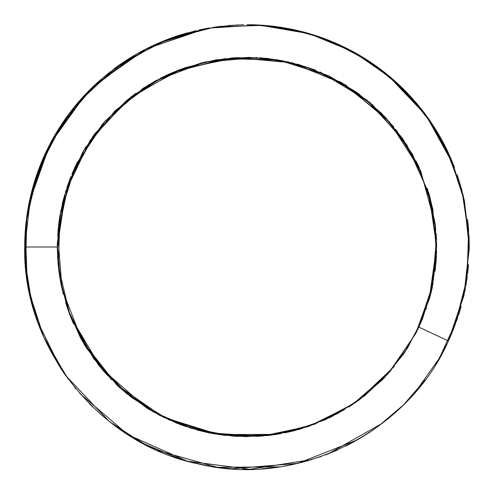<?xml version="1.0" encoding="UTF-8"?>
<svg xmlns="http://www.w3.org/2000/svg" width="494" height="494" viewBox="0 0 494 494"><rect width="100%" height="100%" fill="white"/><g stroke="black" fill="none" stroke-linecap="round" stroke-linejoin="round"><path stroke-width="0.74" d="M246.988 24.712A222.288 222.288 0 0 1 448.453 153.06L448.429 153.072M24.7 247A222.288 222.288 0 0 1 97.343 82.634M113.41 69.327A222.288 222.288 0 0 1 182.582 34.247M448.404 340.922L463.909 295.721L469.3 248.309L464.416 200.86L449.546 155.53L425.34 114.361L392.816 79.262L353.494 51.907L309.417 33.709L258.745 25.003L207.381 28.207L158.154 43.293L113.688 69.179L76.372 104.481L48.227 147.508L30.702 195.964L24.725 247L57.316 247L59.755 277.325L67.437 308.145L80.615 338.094L99.066 365.727L122.049 389.717L148.435 409.069L176.858 423.241L205.936 432.188L236.07 436.369L267.822 435.535L299.914 429.15L330.881 417.121L359.28 399.874L383.881 378.299L403.87 353.618L418.9 327.164L448.435 340.94L453.986 327.923L466.169 284.211L469.034 237.355L461.939 190.548L445.205 146.44M46.479 342.916L68.24 379.133M89.223 403.567L92.742 407.037M117.504 427.637L147.206 445.594L181.613 459.445M187.652 461.217L249.717 469.288L311.77 459.624M387.697 419.066L401.857 406.439M31.443 301.266L25.194 261.888L26.096 222.436L36.439 175.784L57.1 131.534L87.074 92.656L124.723 61.38L168.022 39.224L214.754 27.09L262.666 25.305L309.559 33.734L353.364 51.839L392.236 78.737L424.513 113.25L448.818 153.912L464.008 199.026L469.257 246.685L464.076 294.745L448.429 340.934L451.133 334.883M452.276 332.178L452.411 331.851M457.049 319.618L466.984 278.814L469.072 236.953L463.249 195.507L449.725 155.9L428.996 119.474L401.795 87.512L369.08 61.213L332.03 41.687L303.501 32.024M258.208 25.027L253.854 24.848M243.616 24.774L228.03 25.558M221.448 26.219L198.989 29.986M196.038 30.665L174.203 36.994M166.361 39.878L158.389 43.157M145.644 49.184L136.937 53.889M125.457 60.904L119.468 64.955M110.39 71.667L99.739 80.516M94.749 85.061L85.388 94.403M80.466 99.788L68.58 114.441M62.948 122.37L45.467 153.208L33.104 186.485M25.762 225.468L25.626 226.925M24.83 253.62L25.688 267.544M28.146 285.767L37.001 319.865M37.538 321.403L60.392 367.771M60.54 368.005L65.492 375.31M65.603 375.465L109.094 421.326M109.26 421.462L142.395 443.099L178.785 458.531M191.993 462.353L210.228 466.206M219.669 467.583L231.581 468.732M243.486 469.244L251.137 469.232M261.635 468.787L277.437 467.17M283.883 466.182L298.123 463.304M301.352 462.514L321.137 456.53M325.287 455.017L337.26 450.114M345.961 446.02L355.711 440.864M369.271 432.614L370.611 431.725M371.896 430.861L387.574 419.171M388.42 418.48L402.511 405.802M454.857 325.626L467.052 278.338L468.627 230.062L467.942 222.64M453.77 165.533L426.279 115.676L387.135 74.483M384.727 72.55L354.809 52.617L322.323 37.865L288.163 28.566L253.237 24.817M205.066 28.738L169.522 38.699M135.023 55.025L88.809 90.871M86.147 93.613L49.956 144.112L29.177 202.645M24.719 245.938L24.898 255.836M29.547 293.028L43.558 336.507L66.394 376.558M79.83 393.496L128.057 434.794L186.923 461.007L198.816 463.983M231.964 468.744L297.647 463.421L357.341 439.926L370.296 431.929M450.275 336.871L454.005 327.917M458.654 314.839L461.186 306.354M464.65 292.016L465.311 288.694M467.75 272.855L468.553 264.691M469.251 248.68L469.109 238.8M468.639 230.42L467.534 219.373M464.638 201.941L464.064 199.236M461.754 189.745L457.172 174.715M454.468 167.293L450.065 156.66M446.718 149.478L439.364 135.671M434.226 127.23L429.694 120.425M422.03 110.026L415.695 102.289M405.099 90.779L403.265 88.951M391.081 77.762L384.598 72.451M368.209 60.7L367.314 60.12M358.23 54.575L341.916 46.028M324.774 38.798L319.328 36.846M301.945 31.647L267.007 25.632M205.887 28.584L161.186 41.99L120.27 64.374M67.764 115.577L48.289 147.508L34.382 182.286L26.466 218.885L24.91 256.188M24.928 256.682L25.015 258.282M25.583 266.556L28.269 286.606M33.691 309.516L34.37 311.794M237.991 24.922L216.02 26.904M208.931 28.022L199.656 29.838M187.893 32.734L177.679 35.815M163.835 40.879L159.865 42.521M145.934 49.036L135.325 54.822M115.942 67.487L114.929 68.234M100.387 79.954L93.162 86.58M87.154 92.563L68.907 114.015M65.875 118.165L42.706 159.364L39.082 168.355M29.646 200.465L27.442 212.389M25.027 235.527L24.879 255.17M25.058 259.189L29.405 292.411L38.674 324.533M44.997 339.779L59.268 366.029M74.718 387.457L75.767 388.735M435.708 364.442L447.107 343.744M36.334 176.167L34.611 181.502M27.38 212.858L25.003 236.046M24.854 239.664L26.441 274.578M28.578 288.218L34.092 310.862M25.379 230.204L27.053 279.098M414.88 392.662L439.333 358.341L456.901 320.007L466.879 279.443L469.09 238.874L464.132 199.539L452.134 161.464L433.522 126.137L408.946 94.768L379.213 68.339L345.287 47.652L308.219 33.333L269.168 25.836M205.905 28.566L146.36 48.826L95.144 84.678L62.763 122.66L39.434 167.478L26.824 216.434L25.602 266.803M198.884 464.002L207.276 465.694M289.342 465.194L308.336 460.636M328.004 453.98L382.504 423.185M157.703 450.553L217.465 467.324L279.653 466.861M378.015 426.55L403.462 404.938L425.056 380.034M170.146 73.6L159.963 78.478M154.746 81.275L142.019 89.031M94.626 134.047L92.026 137.647M86.036 146.669L84.029 149.966M74.662 167.793L75.008 167.034M63.152 200.36L62.324 203.75M59.978 215.396L58.94 222.269M117.683 385.752L120.246 388.099M179.229 424.155L186.553 426.785M196.532 429.836L208.622 432.75M211.234 433.269L225.591 435.461M269.712 435.307L280.82 433.627M284.686 432.886L294.739 430.558M348.752 407.068L351.74 405.136M426.18 309.213L426.538 308.163M429.101 300.049L436.659 246.469L428.903 193.382L406.858 144.933L372.457 104.722L328.362 75.644L277.795 59.86L224.48 58.7L172.505 72.569M155.122 81.053L115.083 110.705L84.011 150.059L64.331 195.927L57.316 243.456L57.285 247M57.292 248.686L58.212 265.519M430.478 295.066L436.585 252.354L432.695 208.53L418.813 166.7L395.774 129.372M166.879 75.088L165.101 75.928M148.892 84.678L148.274 85.054M135.881 93.292L134.282 94.459M57.545 256.503L59.064 272.75M59.36 274.8L63.294 294.263M65.572 302.359L69.179 313.005M70.833 317.278L101.548 368.709L146.724 408.013M160.291 415.713L208.894 432.824L259.702 436.245M297.863 429.706L302.007 428.502M417.566 329.961L433.065 283.754M393.829 126.927L369.95 102.573L341.854 82.757M314.69 69.845L282.309 60.682L248.871 57.36L215.785 59.891L184.682 67.845M184.225 68.005L154.9 81.164L127.396 99.8L103.283 123.241L83.647 150.614M77.49 161.896L71.828 174.252M70.815 176.747L66.838 187.683M63.72 198.162L59.675 217.274M58.897 222.689L57.94 231.797M60.398 280.969L61.731 287.632M71.124 318.037L73.631 323.959M81.51 339.711L111.44 379.688M119.838 387.759L148.052 408.816M152.652 411.533L190.987 428.187L232.291 436.079L274.615 434.652L315.857 423.747M329.337 417.875L357.847 400.887L382.955 379.213L403.74 353.797L419.418 326.034L430.157 296.209M435.109 271.113L436.443 255.954M436.492 239.115L436.183 233.582M433.182 210.858L428.755 192.808M419.196 167.509L415.917 160.766M412.076 153.622L385.87 117.831M359.533 94.342L358.724 93.743M346.01 85.24L310.281 68.209M278.233 59.928L259.585 57.755M257.683 57.637L216.81 59.755M185.516 67.579L183.885 68.147M180.075 69.537L167.886 74.625M163.668 76.626L130.459 97.355M102.209 124.42L75.292 166.422L60.07 215.032L58.267 265.84L69.839 314.814L93.539 358.508L127.322 394.15L168.639 419.715L214.68 433.886L262.518 436.035L309.238 426.168L352.049 404.913L388.315 373.476L415.707 333.629L432.25 287.693L436.486 238.479L427.65 189.227M256.466 57.576L204.609 62.133L155.931 80.615M62.547 202.775L62.201 204.25M60.904 210.308L57.323 247.685M68.055 309.899L87.37 349.449M116.584 384.727L146.706 407.982M198.946 430.484L211.37 433.3M268.613 435.455L307.639 426.711L344.472 409.693M357.619 401.06L394.44 366.313M416.362 332.369L429.761 297.678L436.122 261.246L435.313 224.43L427.434 188.554M403.808 140.315L367.054 100.183L320.05 71.97M316.012 70.333L297.474 64.171M266.587 58.341L234.218 57.773L202.182 62.719L171.597 72.97L143.649 87.938L105.383 120.845L76.589 163.736M60.169 214.26L57.335 248.748L60.781 283.019L70.302 315.95L85.524 346.516L105.914 373.779L130.805 396.923L159.445 415.256L190.956 428.199L224.387 435.319L258.708 436.313L292.825 431.052L325.595 419.604L355.859 402.289L382.48 379.732L404.364 352.957L420.536 323.502M421.055 322.31L431.243 292.127L436.227 259.622L435.517 226.369L429.027 193.728M418.844 166.719L402.443 138.314L381.529 113.317L356.816 92.384L329.078 76.039L299.136 64.652L267.834 58.477L236.008 57.644L204.504 62.145M162.773 77.064L131.614 96.484L104.623 121.691L82.906 151.856L67.406 185.948M60.879 210.438L57.347 245.425L60.33 280.524L69.611 314.209L84.455 344.781L103.104 370.586L126.18 393.205L152.856 411.65L182.243 425.278L213.427 433.676L245.475 436.665L277.492 434.195L308.583 426.384L337.908 413.447L364.665 395.75L388.093 373.742L407.513 348.029L422.321 319.334L432.059 288.521L436.412 256.596L435.331 224.702L420.579 170.566L389.42 121.79L345.139 84.696L292.423 62.843L236.41 57.625L182.045 68.808L133.72 94.873L95.12 133.38L69.117 181.156L57.742 234.471L62.071 289.175L82.158 340.848L116.856 385.005L163.693 417.399L218.7 434.529L276.356 434.399M294.004 430.762L314.585 424.179L355.557 402.536L390.044 371.513L415.985 333.11L431.836 289.614L436.64 243.536L430.089 197.557L412.558 154.461L385.159 117.066L340.977 82.282L288.169 61.861L231.921 57.878L177.161 70.642L128.496 98.936L90.149 140.345L65.677 191.363L57.323 247M24.719 247C22.391 347.591 100.171 444.507 198.878 464.008C296.579 488.053 408.038 433.09 448.435 340.94"/></g></svg>
